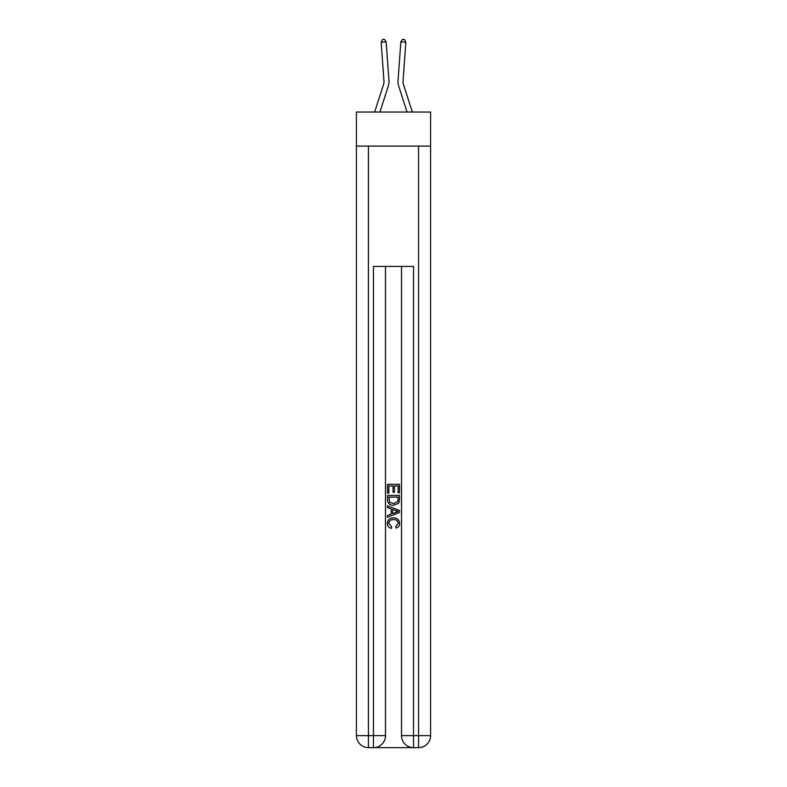 <?xml version="1.0" encoding="UTF-8"?>
<svg xmlns="http://www.w3.org/2000/svg" width="787" height="787" viewBox="0 0 787 787"><rect width="100%" height="100%" fill="white"/><g stroke="black" fill="none" stroke-linecap="round" stroke-linejoin="round"><path stroke-width="1.18" d="M430.597 146.116L430.597 112.029L356.403 112.029L356.403 146.116L430.597 146.116L430.597 735.619L418.566 735.619L418.566 146.116M374.661 112.029L383.495 84.622A10.024 10.024 -59.6 0 0 383.948 80.825L381.154 42.203L386.151 41.839L388.945 80.461A15.042 15.042 159.2 0 1 388.266 86.167L379.924 112.029M412.339 112.029L403.505 84.622A10.024 10.024 59.6 0 1 403.052 80.825L405.846 42.203L400.849 41.839L398.055 80.461A15.042 15.042 -159.2 0 0 398.734 86.167L407.076 112.029M374.346 747.65L412.654 747.65M368.434 146.116L368.434 735.619L373.451 735.619L373.451 266.419L413.549 266.419L413.549 735.619L418.566 735.619L418.566 747.65A12.031 12.031 0 0 0 430.597 735.619A12.031 12.031 0 0 1 418.566 747.65L413.549 747.65A12.031 12.031 0 0 1 401.518 735.619L401.518 266.419M385.482 735.619L373.451 735.619L373.451 747.65A12.031 12.031 0 0 0 385.482 735.619L385.482 266.419L385.482 735.619A12.031 12.031 0 0 1 373.451 747.65L368.434 747.65A12.031 12.031 0 0 1 356.403 735.619L356.403 146.116M387.489 493.075L387.489 484.28L399.511 484.28L399.511 492.77L398.124 492.77L398.124 485.982L394.425 485.982L394.425 492.308L393.038 492.308L393.038 485.982L388.876 485.982L388.876 493.075L387.489 493.075M387.489 499.696L387.489 495.387L399.511 495.387L399.343 501.634L398.478 503.375L393.569 505.264C389.722 505.274 387.696 503.424 387.489 499.696M388.876 497.089L389.722 502.411L393.589 503.562L397.878 501.516L398.124 497.089L388.876 497.089M387.489 507.576L387.489 505.775L399.511 510.556L399.511 512.465L387.489 517.246L387.489 515.446L391.188 514.068L391.188 508.943L387.489 507.576M395.9 510.684L392.575 509.455L392.575 513.567L398.124 511.511L395.9 510.684M388.719 523.325L391.729 526.7L391.336 528.402C388.788 527.733 387.45 526.1 387.332 523.483C387.657 519.794 389.742 517.935 393.589 517.905C397.287 517.994 399.314 519.833 399.668 523.453C399.609 525.834 398.438 527.379 396.176 528.087L395.812 526.395L398.281 523.375C397.927 520.768 396.363 519.518 393.598 519.607C390.785 519.459 389.152 520.699 388.719 523.325M383.495 84.622A10.024 10.024 -20.8 0 0 383.948 80.825A10.024 10.024 -20.8 0 1 383.495 84.622A10.024 10.024 -20.8 0 0 383.948 80.825A10.024 10.024 -20.8 0 1 383.495 84.622A10.024 10.024 -20.8 0 0 383.948 80.825A10.024 10.024 -20.8 0 1 383.495 84.622M403.505 84.622A10.024 10.024 20.8 0 1 403.052 80.825A10.024 10.024 20.8 0 0 403.505 84.622A10.024 10.024 20.8 0 1 403.052 80.825A10.024 10.024 20.8 0 0 403.505 84.622A10.024 10.024 20.8 0 1 403.052 80.825A10.024 10.024 20.8 0 0 403.505 84.622M400.849 41.839L398.055 80.461L400.849 41.839L398.055 80.461L400.849 41.839L398.055 80.461L400.849 41.839L402.531 39.35L404.528 39.498L405.846 42.203M381.154 42.203L382.472 39.498L384.469 39.35L386.151 41.839M413.549 747.65L413.549 735.619L401.518 735.619M368.434 747.65L368.434 735.619L356.403 735.619"/></g></svg>
